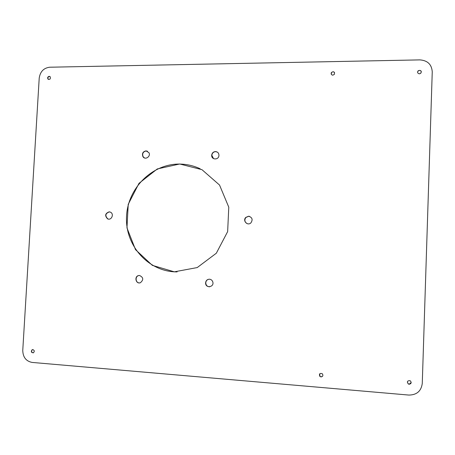 <?xml version="1.0" encoding="UTF-8"?>
<svg xmlns="http://www.w3.org/2000/svg" width="455" height="455" viewBox="0 0 455 455"><rect width="100%" height="100%" fill="white"/><g stroke="black" fill="none" stroke-linecap="round" stroke-linejoin="round"><path stroke-width="0.68" d="M48.486 79.449L48.219 79.204C47.553 77.811 47.963 76.889 49.436 76.451L49.953 76.548M49.185 76.321L50.226 76.798C50.71 79.005 49.959 79.767 47.968 79.073C47.303 77.68 47.712 76.758 49.185 76.321M417.576 72.174L418.213 70.878C419.851 69.973 420.909 70.366 421.387 72.055M419.425 73.841C417.548 73.38 417.144 72.339 418.213 70.724C420.903 69.956 421.745 70.826 420.733 73.335L419.425 73.841M144.553 157.97L143.086 156.651C142.045 153.545 143.097 151.651 146.237 150.958L147.431 151.202M146.044 150.878L148.921 152.664C151.128 156.492 145.003 160.444 142.893 156.571C141.852 153.466 142.904 151.566 146.044 150.878M213.571 158.647L211.837 155.309C212.178 153.068 213.446 151.845 215.642 151.646L217.319 152.095M215.499 151.56C217.831 151.856 218.98 153.216 218.94 155.638C218.536 160.279 211.234 159.853 211.689 155.223C212.03 152.982 213.298 151.76 215.499 151.56M411.206 382.501L409.199 384.174L408.306 383.884L407.327 382.069M409.193 384.265L408.3 383.974C406.764 381.603 407.39 380.522 410.188 380.733C411.729 382.507 411.4 383.684 409.193 384.265M177.103 271.897C148.853 272.067 125.392 246.144 126.496 217.416C127.161 188.683 151.942 163.544 179.89 164.079C186.96 164.192 193.716 165.756 200.166 168.771M179.719 163.999L201.952 169.664L219.532 185.037L228.78 207.184L227.648 231.601L216.33 253.219L197.22 267.568L174.333 271.828L152.334 265.35L135.499 249.636L126.968 227.892L128.23 204.306L139.002 183.331L157.299 168.942L179.719 163.999M209.624 286.804C207.287 286.661 205.996 285.382 205.751 282.964C205.95 280.775 207.099 279.518 209.198 279.194M209.448 279.199C211.029 279.359 212.121 280.206 212.73 281.736C214.675 287.185 205.484 288.76 205.597 282.976C205.853 280.587 207.139 279.33 209.448 279.199M247.469 223.746C244.688 222.296 244.147 220.209 245.848 217.496L248.737 216.261L249.698 216.426M248.612 216.222C252.326 217.416 253.06 219.668 250.819 222.967C247.435 226.084 242.481 220.709 245.723 217.456L248.612 216.222M322.51 376.313L321.088 376.848L319.893 376.285L319.768 373.731M321.014 376.928L319.82 376.365C318.949 373.817 319.785 372.946 322.328 373.76C323.346 375.483 322.908 376.541 321.014 376.928M139.543 282.908C135.453 283.146 134.799 276.208 138.843 275.542L139.384 275.474M139.514 275.474C143.501 277.402 143.78 279.825 140.345 282.748C135.863 284.392 133.98 276.378 138.65 275.542L139.514 275.474M108.455 219.094L107.835 218.9C104.809 215.772 105.327 213.429 109.382 211.882L109.774 211.922M109.166 211.842L110.519 212.195C114.381 213.975 111.441 220.72 107.619 218.866C104.593 215.733 105.111 213.389 109.166 211.842M331.28 74.239L331.485 72.641C332.633 71.486 333.68 71.515 334.624 72.737M332.844 75.172C331.286 74.876 330.813 73.977 331.422 72.493C333.737 71.151 334.726 71.765 334.397 74.336L332.844 75.172M33.198 352.875C31.361 352.284 31.094 351.22 32.396 349.685L32.618 349.594M32.868 349.594C34.489 350.356 34.677 351.419 33.431 352.779C31.236 352.682 30.803 351.67 32.134 349.741L32.868 349.594M32.106 362.425L408.84 395.065C416.746 394.98 421.222 391.101 422.268 383.434L432.25 71.816C431.698 64.439 427.581 60.464 419.885 59.889L49.731 67.215C43.703 67.983 40.199 71.606 39.215 78.084L22.761 350.435C22.949 357.221 26.066 361.219 32.106 362.425"/></g></svg>
